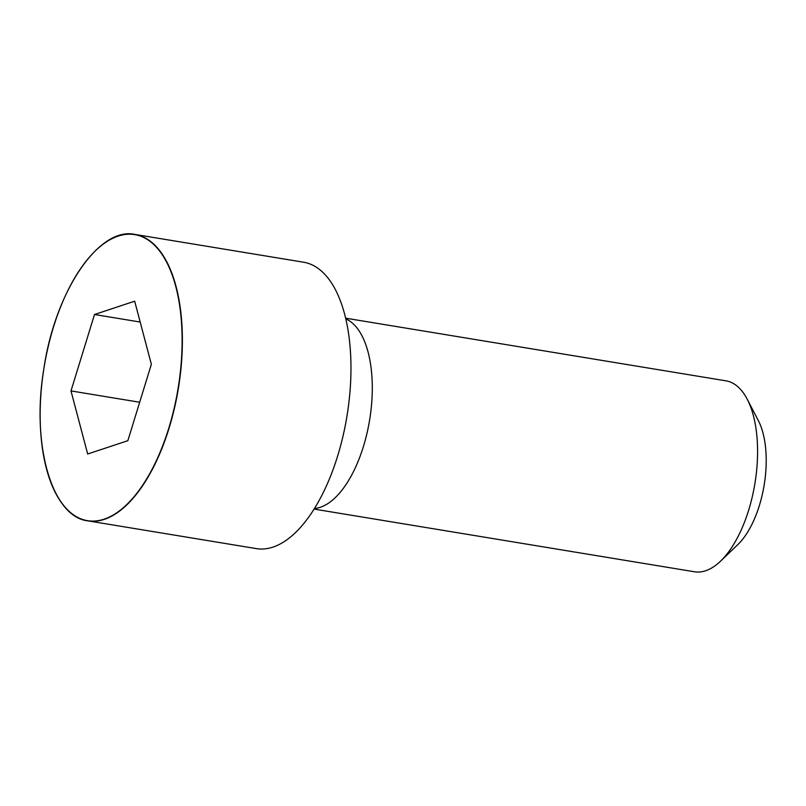 <?xml version="1.0" encoding="UTF-8"?>
<svg xmlns="http://www.w3.org/2000/svg" width="806" height="806" viewBox="0 0 806 806"><rect width="100%" height="100%" fill="white"/><g stroke="black" fill="none" stroke-linecap="round" stroke-linejoin="round"><path stroke-width="1.21" d="M55.785 493.181A145.13 67.916 -80.6 0 0 87.733 520.827L256.318 548.604A145.13 67.916 -80.6 0 0 272.982 547.113A145.13 67.916 -80.6 0 0 349.27 399.161A145.13 67.916 -80.6 0 0 303.509 262.202L134.924 234.425A145.13 67.916 -80.6 0 0 95.793 250.364M314.128 509.1L694.48 571.776A96.76 45.277 -80.6 0 0 705.593 570.779A96.76 45.277 -80.6 0 0 720.524 561.188A96.76 45.277 -80.6 0 0 747.212 399.212A96.76 45.277 -80.6 0 0 725.944 380.835L345.593 318.169M720.524 561.188L737.802 544.624A74.182 34.708 -80.6 0 0 758.265 420.45L747.212 399.212M94.493 314.511L70.988 390.92L87.673 454.01L127.852 440.691L151.357 364.282L134.673 301.192L94.493 314.511L140.194 322.037M70.988 390.92L139.68 402.244M314.511 508.495A96.76 45.277 -80.6 0 0 320.294 507.286A96.76 45.277 -80.6 0 0 370.478 414.264A96.76 45.277 -80.6 0 0 345.754 318.864M104.397 519.326A145.13 67.916 -80.6 0 0 180.685 371.385A145.13 67.916 -80.6 0 0 134.924 234.425C98.957 226.365 54.939 291.46 43.796 369.229C31.112 444.821 52.017 516.918 87.733 520.827A145.13 67.916 -80.6 0 0 104.397 519.326M104.246 519.135A144.959 67.825 -80.6 0 0 175.789 286.563A144.959 67.825 -80.6 0 0 53.478 327.105A144.959 67.825 -80.6 0 0 104.246 519.135"/></g></svg>
